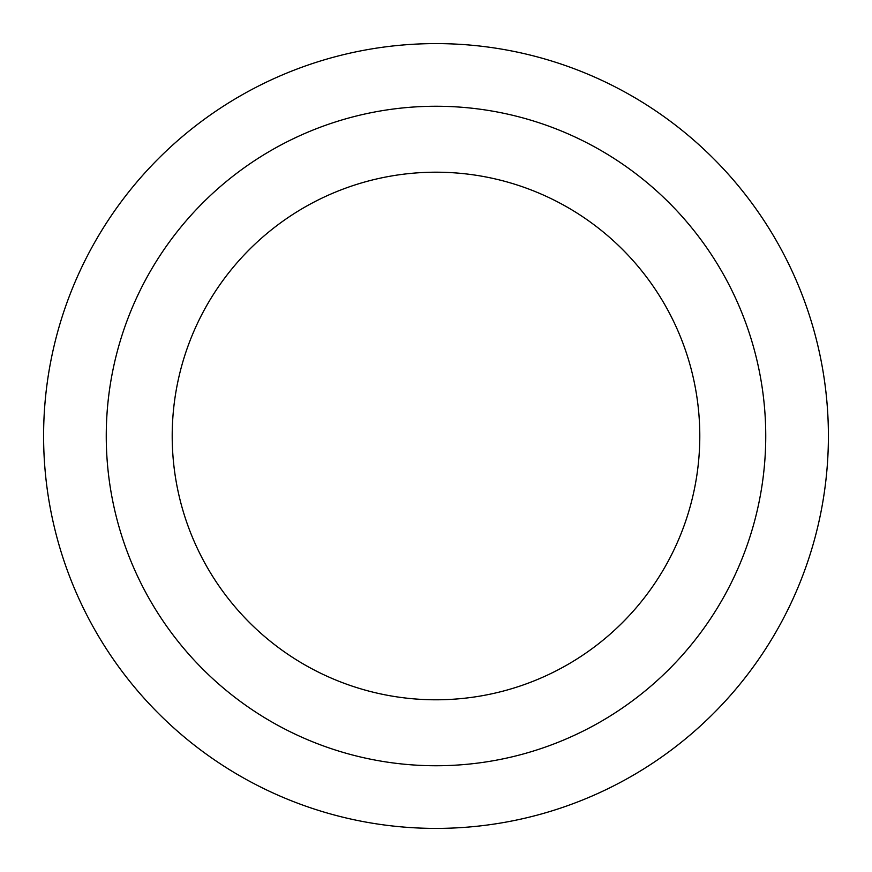 <?xml version="1.0" encoding="UTF-8"?>
<svg xmlns="http://www.w3.org/2000/svg" width="872" height="872" viewBox="0 0 872 872"><rect width="100%" height="100%" fill="white"/><g stroke="black" fill="none" stroke-linecap="round" stroke-linejoin="round"><path stroke-width="1.31" d="M436 43.6A392.4 392.4 0 0 1 775.829 632.2A392.4 392.4 0 0 1 96.171 632.2A392.4 392.4 0 0 1 436 43.6A392.4 392.4 0 0 1 775.829 632.2A392.4 392.4 0 0 1 96.171 632.2A392.4 392.4 0 0 1 436 43.6M436 106.253A329.747 329.747 0 0 1 721.569 600.873A329.747 329.747 0 0 1 150.431 600.873A329.747 329.747 0 0 1 436 106.253A329.747 329.747 0 0 1 721.569 600.873A329.747 329.747 0 0 1 150.431 600.873A329.747 329.747 0 0 1 436 106.253M436 172.198A263.802 263.802 0 0 1 664.453 567.901A263.802 263.802 0 0 1 207.547 567.901A263.802 263.802 0 0 1 436 172.198A263.802 263.802 0 0 1 664.453 567.901A263.802 263.802 0 0 1 207.547 567.901A263.802 263.802 0 0 1 436 172.198"/></g></svg>

